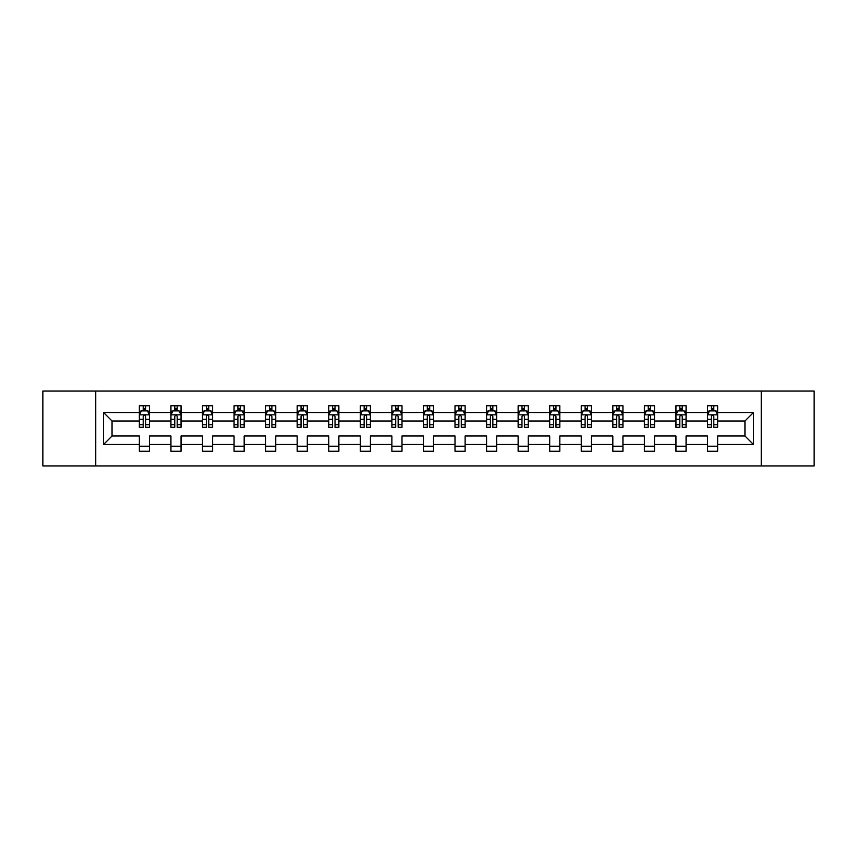 <?xml version="1.0" encoding="UTF-8"?>
<svg xmlns="http://www.w3.org/2000/svg" width="857" height="857" viewBox="0 0 857 857"><rect width="100%" height="100%" fill="white"/><g stroke="black" fill="none" stroke-linecap="round" stroke-linejoin="round"><path stroke-width="1.29" d="M761.241 465.929L814.15 465.929L814.15 391.071L761.241 391.071L761.241 465.929L95.759 465.929L95.759 391.071L42.85 391.071L42.85 465.929L95.759 465.929M717.641 444.483L717.641 435.988L744.947 435.988L753.453 444.483L717.641 444.483L717.641 451.264L707.518 451.264L707.518 444.483L686.071 444.483L686.071 451.264L675.959 451.264L675.959 444.483L654.512 444.483L654.512 451.264L644.389 451.264L644.389 444.483L622.943 444.483L622.943 451.264L612.83 451.264L612.83 444.483L591.384 444.483L591.384 451.264L581.26 451.264L581.26 444.483L559.814 444.483L559.814 451.264L549.701 451.264L549.701 444.483L528.255 444.483L528.255 451.264L518.131 451.264L518.131 444.483L496.685 444.483L496.685 451.264L486.572 451.264L486.572 444.483L465.126 444.483L465.126 451.264L455.003 451.264L455.003 444.483L433.556 444.483L433.556 451.264L423.444 451.264L423.444 444.483L401.997 444.483L401.997 451.264L391.874 451.264L391.874 444.483L370.428 444.483L370.428 451.264L360.315 451.264L360.315 444.483L338.869 444.483L338.869 451.264L328.745 451.264L328.745 444.483L307.299 444.483L307.299 451.264L297.186 451.264L297.186 444.483L275.74 444.483L275.74 451.264L265.616 451.264L265.616 444.483L244.17 444.483L244.17 451.264L234.057 451.264L234.057 444.483L212.611 444.483L212.611 451.264L202.488 451.264L202.488 444.483L181.041 444.483L181.041 451.264L170.929 451.264L170.929 444.483L149.482 444.483L149.482 451.264L139.359 451.264L139.359 444.483L103.547 444.483L103.547 412.517L139.359 412.517L139.359 405.736L149.482 405.736L149.482 412.517L170.929 412.517L170.929 405.736L181.041 405.736L181.041 412.517L202.488 412.517L202.488 405.736L212.611 405.736L212.611 412.517L234.057 412.517L234.057 405.736L244.17 405.736L244.17 412.517L265.616 412.517L265.616 405.736L275.74 405.736L275.74 412.517L297.186 412.517L297.186 405.736L307.299 405.736L307.299 412.517L328.745 412.517L328.745 405.736L338.869 405.736L338.869 412.517L360.315 412.517L360.315 405.736L370.428 405.736L370.428 412.517L391.874 412.517L391.874 405.736L401.997 405.736L401.997 412.517L423.444 412.517L423.444 405.736L433.556 405.736L433.556 412.517L455.003 412.517L455.003 405.736L465.126 405.736L465.126 412.517L486.572 412.517L486.572 405.736L496.685 405.736L496.685 412.517L518.131 412.517L518.131 405.736L528.255 405.736L528.255 412.517L549.701 412.517L549.701 405.736L559.814 405.736L559.814 412.517L581.26 412.517L581.26 405.736L591.384 405.736L591.384 412.517L612.83 412.517L612.83 405.736L622.943 405.736L622.943 412.517L644.389 412.517L644.389 405.736L654.512 405.736L654.512 412.517L675.959 412.517L675.959 405.736L686.071 405.736L686.071 412.517L707.518 412.517L707.518 405.736L717.641 405.736L717.641 412.517L753.453 412.517L753.453 444.483M761.241 391.071L95.759 391.071M707.518 412.517L707.518 421.012L686.071 421.012L686.071 412.517M686.071 444.483L686.071 435.988L707.518 435.988L707.518 444.483M675.959 412.517L675.959 421.012L654.512 421.012L654.512 412.517M654.512 444.483L654.512 435.988L675.959 435.988L675.959 444.483M644.389 412.517L644.389 421.012L622.943 421.012L622.943 412.517M622.943 444.483L622.943 435.988L644.389 435.988L644.389 444.483M612.83 412.517L612.83 421.012L591.384 421.012L591.384 412.517M591.384 444.483L591.384 435.988L612.83 435.988L612.83 444.483M581.26 412.517L581.26 421.012L559.814 421.012L559.814 412.517M559.814 444.483L559.814 435.988L581.26 435.988L581.26 444.483M549.701 412.517L549.701 421.012L528.255 421.012L528.255 412.517M528.255 444.483L528.255 435.988L549.701 435.988L549.701 444.483M518.131 412.517L518.131 421.012L496.685 421.012L496.685 412.517M496.685 444.483L496.685 435.988L518.131 435.988L518.131 444.483M486.572 412.517L486.572 421.012L465.126 421.012L465.126 412.517M465.126 444.483L465.126 435.988L486.572 435.988L486.572 444.483M455.003 412.517L455.003 421.012L433.556 421.012L433.556 412.517M433.556 444.483L433.556 435.988L455.003 435.988L455.003 444.483M423.444 412.517L423.444 421.012L401.997 421.012L401.997 412.517M401.997 444.483L401.997 435.988L423.444 435.988L423.444 444.483M391.874 412.517L391.874 421.012L370.428 421.012L370.428 412.517M370.428 444.483L370.428 435.988L391.874 435.988L391.874 444.483M360.315 412.517L360.315 421.012L338.869 421.012L338.869 412.517M338.869 444.483L338.869 435.988L360.315 435.988L360.315 444.483M328.745 412.517L328.745 421.012L307.299 421.012L307.299 412.517M307.299 444.483L307.299 435.988L328.745 435.988L328.745 444.483M297.186 412.517L297.186 421.012L275.74 421.012L275.74 412.517M275.74 444.483L275.74 435.988L297.186 435.988L297.186 444.483M265.616 412.517L265.616 421.012L244.17 421.012L244.17 412.517M244.17 444.483L244.17 435.988L265.616 435.988L265.616 444.483M234.057 412.517L234.057 421.012L212.611 421.012L212.611 412.517M212.611 444.483L212.611 435.988L234.057 435.988L234.057 444.483M202.488 412.517L202.488 421.012L181.041 421.012L181.041 412.517M181.041 444.483L181.041 435.988L202.488 435.988L202.488 444.483M170.929 412.517L170.929 421.012L149.482 421.012L149.482 412.517M149.482 444.483L149.482 435.988L170.929 435.988L170.929 444.483M139.359 412.517L139.359 421.012L112.053 421.012L112.053 435.988L139.359 435.988L139.359 444.483M103.547 412.517L112.053 421.012M744.947 435.988L744.947 421.012L717.641 421.012L717.641 412.517M711.364 410.792L713.795 410.792M679.805 410.792L682.226 410.792M648.235 410.792L650.667 410.792M616.676 410.792L619.097 410.792M585.106 410.792L587.538 410.792M553.547 410.792L555.968 410.792M521.977 410.792L524.409 410.792M490.418 410.792L492.839 410.792M458.849 410.792L461.28 410.792M427.289 410.792L429.711 410.792M395.72 410.792L398.151 410.792M364.161 410.792L366.582 410.792M332.591 410.792L335.023 410.792M301.032 410.792L303.453 410.792M269.462 410.792L271.894 410.792M237.903 410.792L240.324 410.792M206.333 410.792L208.765 410.792M174.774 410.792L177.195 410.792M143.205 410.792L145.636 410.792M139.359 446.208L149.482 446.208M170.929 446.208L181.041 446.208M202.488 446.208L212.611 446.208M234.057 446.208L244.17 446.208M265.616 446.208L275.74 446.208M297.186 446.208L307.299 446.208M328.745 446.208L338.869 446.208M360.315 446.208L370.428 446.208M391.874 446.208L401.997 446.208M423.444 446.208L433.556 446.208M455.003 446.208L465.126 446.208M486.572 446.208L496.685 446.208M518.131 446.208L528.255 446.208M549.701 446.208L559.814 446.208M581.26 446.208L591.384 446.208M612.83 446.208L622.943 446.208M644.389 446.208L654.512 446.208M675.959 446.208L686.071 446.208M707.518 446.208L717.641 446.208M112.053 435.988L103.547 444.483M753.453 412.517L744.947 421.012M145.636 408.371L143.205 408.371M141.266 411.135L139.359 411.135L139.359 405.736L143.205 405.736L143.205 410.899M139.359 424.751L139.359 427.289L143.205 427.289L143.205 424.751L139.359 424.751L139.359 421.012M149.482 421.012L149.482 427.289L145.636 427.289L145.636 416.459C144.833 414.906 144.019 414.906 143.205 416.459L143.205 424.751M147.575 411.135L149.482 411.135L149.482 405.736L145.636 405.736L145.636 410.899M149.482 414.949L147.458 410.899L141.384 410.899L139.359 414.949M177.195 408.371L174.774 408.371M172.825 411.135L170.929 411.135L170.929 405.736L174.774 405.736L174.774 410.899M170.929 424.751L170.929 427.289L174.774 427.289L174.774 424.751L170.929 424.751L170.929 421.012M181.041 421.012L181.041 427.289L177.195 427.289L177.195 416.459C176.392 414.906 175.578 414.906 174.774 416.459L174.774 424.751M179.145 411.135L181.041 411.135L181.041 405.736L177.195 405.736L177.195 410.899M181.041 414.949L179.017 410.899L172.953 410.899L170.929 414.949M208.765 408.371L206.333 408.371M204.395 411.135L202.488 411.135L202.488 405.736L206.333 405.736L206.333 410.899M202.488 424.751L202.488 427.289L206.333 427.289L206.333 424.751L202.488 424.751L202.488 421.012M212.611 421.012L212.611 427.289L208.765 427.289L208.765 416.459C207.951 414.906 207.148 414.906 206.333 416.459L206.333 424.751M210.704 411.135L212.611 411.135L212.611 405.736L208.765 405.736L208.765 410.899M212.611 414.949L210.586 410.899L204.512 410.899L202.488 414.949M240.324 408.371L237.903 408.371M235.954 411.135L234.057 411.135L234.057 405.736L237.903 405.736L237.903 410.899M234.057 424.751L234.057 427.289L237.903 427.289L237.903 424.751L234.057 424.751L234.057 421.012M244.17 421.012L244.17 427.289L240.324 427.289L240.324 416.459C239.521 414.906 238.707 414.906 237.903 416.459L237.903 424.751M242.274 411.135L244.17 411.135L244.17 405.736L240.324 405.736L240.324 410.899M244.17 414.949L242.145 410.899L236.082 410.899L234.057 414.949M271.894 408.371L269.462 408.371M267.523 411.135L265.616 411.135L265.616 405.736L269.462 405.736L269.462 410.899M265.616 424.751L265.616 427.289L269.462 427.289L269.462 424.751L265.616 424.751L265.616 421.012M275.74 421.012L275.74 427.289L271.894 427.289L271.894 416.459C271.08 414.906 270.276 414.906 269.462 416.459L269.462 424.751M273.833 411.135L275.74 411.135L275.74 405.736L271.894 405.736L271.894 410.899M275.74 414.949L273.715 410.899L267.641 410.899L265.616 414.949M303.453 408.371L301.032 408.371M299.082 411.135L297.186 411.135L297.186 405.736L301.032 405.736L301.032 410.899M297.186 424.751L297.186 427.289L301.032 427.289L301.032 424.751L297.186 424.751L297.186 421.012M307.299 421.012L307.299 427.289L303.453 427.289L303.453 416.459C302.65 414.906 301.835 414.906 301.032 416.459L301.032 424.751M305.403 411.135L307.299 411.135L307.299 405.736L303.453 405.736L303.453 410.899M307.299 414.949L305.274 410.899L299.211 410.899L297.186 414.949M335.023 408.371L332.591 408.371M330.652 411.135L328.745 411.135L328.745 405.736L332.591 405.736L332.591 410.899M328.745 424.751L328.745 427.289L332.591 427.289L332.591 424.751L328.745 424.751L328.745 421.012M338.869 421.012L338.869 427.289L335.023 427.289L335.023 416.459C334.209 414.906 333.405 414.906 332.591 416.459L332.591 424.751M336.962 411.135L338.869 411.135L338.869 405.736L335.023 405.736L335.023 410.899M338.869 414.949L336.844 410.899L330.77 410.899L328.745 414.949M366.582 408.371L364.161 408.371M362.211 411.135L360.315 411.135L360.315 405.736L364.161 405.736L364.161 410.899M360.315 424.751L360.315 427.289L364.161 427.289L364.161 424.751L360.315 424.751L360.315 421.012M370.428 421.012L370.428 427.289L366.582 427.289L366.582 416.459C365.778 414.906 364.964 414.906 364.161 416.459L364.161 424.751M368.531 411.135L370.428 411.135L370.428 405.736L366.582 405.736L366.582 410.899M370.428 414.949L368.403 410.899L362.34 410.899L360.315 414.949M398.151 408.371L395.72 408.371M393.781 411.135L391.874 411.135L391.874 405.736L395.72 405.736L395.72 410.899M391.874 424.751L391.874 427.289L395.72 427.289L395.72 424.751L391.874 424.751L391.874 421.012M401.997 421.012L401.997 427.289L398.151 427.289L398.151 416.459C397.337 414.906 396.534 414.906 395.72 416.459L395.72 424.751M400.09 411.135L401.997 411.135L401.997 405.736L398.151 405.736L398.151 410.899M401.997 414.949L399.973 410.899L393.899 410.899L391.874 414.949M429.711 408.371L427.289 408.371M425.34 411.135L423.444 411.135L423.444 405.736L427.289 405.736L427.289 410.899M423.444 424.751L423.444 427.289L427.289 427.289L427.289 424.751L423.444 424.751L423.444 421.012M433.556 421.012L433.556 427.289L429.711 427.289L429.711 416.459C428.907 414.906 428.093 414.906 427.289 416.459L427.289 424.751M431.66 411.135L433.556 411.135L433.556 405.736L429.711 405.736L429.711 410.899M433.556 414.949L431.532 410.899L425.468 410.899L423.444 414.949M461.28 408.371L458.849 408.371M456.91 411.135L455.003 411.135L455.003 405.736L458.849 405.736L458.849 410.899M455.003 424.751L455.003 427.289L458.849 427.289L458.849 424.751L455.003 424.751L455.003 421.012M465.126 421.012L465.126 427.289L461.28 427.289L461.28 416.459C460.466 414.906 459.663 414.906 458.849 416.459L458.849 424.751M463.219 411.135L465.126 411.135L465.126 405.736L461.28 405.736L461.28 410.899M465.126 414.949L463.101 410.899L457.027 410.899L455.003 414.949M492.839 408.371L490.418 408.371M488.469 411.135L486.572 411.135L486.572 405.736L490.418 405.736L490.418 410.899M486.572 424.751L486.572 427.289L490.418 427.289L490.418 424.751L486.572 424.751L486.572 421.012M496.685 421.012L496.685 427.289L492.839 427.289L492.839 416.459C492.036 414.906 491.222 414.906 490.418 416.459L490.418 424.751M494.789 411.135L496.685 411.135L496.685 405.736L492.839 405.736L492.839 410.899M496.685 414.949L494.66 410.899L488.597 410.899L486.572 414.949M524.409 408.371L521.977 408.371M520.038 411.135L518.131 411.135L518.131 405.736L521.977 405.736L521.977 410.899M518.131 424.751L518.131 427.289L521.977 427.289L521.977 424.751L518.131 424.751L518.131 421.012M528.255 421.012L528.255 427.289L524.409 427.289L524.409 416.459C523.595 414.906 522.791 414.906 521.977 416.459L521.977 424.751M526.348 411.135L528.255 411.135L528.255 405.736L524.409 405.736L524.409 410.899M528.255 414.949L526.23 410.899L520.156 410.899L518.131 414.949M555.968 408.371L553.547 408.371M551.597 411.135L549.701 411.135L549.701 405.736L553.547 405.736L553.547 410.899M549.701 424.751L549.701 427.289L553.547 427.289L553.547 424.751L549.701 424.751L549.701 421.012M559.814 421.012L559.814 427.289L555.968 427.289L555.968 416.459C555.165 414.906 554.35 414.906 553.547 416.459L553.547 424.751M557.918 411.135L559.814 411.135L559.814 405.736L555.968 405.736L555.968 410.899M559.814 414.949L557.789 410.899L551.726 410.899L549.701 414.949M587.538 408.371L585.106 408.371M583.167 411.135L581.26 411.135L581.26 405.736L585.106 405.736L585.106 410.899M581.26 424.751L581.26 427.289L585.106 427.289L585.106 424.751L581.26 424.751L581.26 421.012M591.384 421.012L591.384 427.289L587.538 427.289L587.538 416.459C586.724 414.906 585.92 414.906 585.106 416.459L585.106 424.751M589.477 411.135L591.384 411.135L591.384 405.736L587.538 405.736L587.538 410.899M591.384 414.949L589.359 410.899L583.285 410.899L581.26 414.949M619.097 408.371L616.676 408.371M614.726 411.135L612.83 411.135L612.83 405.736L616.676 405.736L616.676 410.899M612.83 424.751L612.83 427.289L616.676 427.289L616.676 424.751L612.83 424.751L612.83 421.012M622.943 421.012L622.943 427.289L619.097 427.289L619.097 416.459C618.293 414.906 617.479 414.906 616.676 416.459L616.676 424.751M621.046 411.135L622.943 411.135L622.943 405.736L619.097 405.736L619.097 410.899M622.943 414.949L620.918 410.899L614.855 410.899L612.83 414.949M650.667 408.371L648.235 408.371M646.296 411.135L644.389 411.135L644.389 405.736L648.235 405.736L648.235 410.899M644.389 424.751L644.389 427.289L648.235 427.289L648.235 424.751L644.389 424.751L644.389 421.012M654.512 421.012L654.512 427.289L650.667 427.289L650.667 416.459C649.852 414.906 649.049 414.906 648.235 416.459L648.235 424.751M652.606 411.135L654.512 411.135L654.512 405.736L650.667 405.736L650.667 410.899M654.512 414.949L652.488 410.899L646.414 410.899L644.389 414.949M682.226 408.371L679.805 408.371M677.855 411.135L675.959 411.135L675.959 405.736L679.805 405.736L679.805 410.899M675.959 424.751L675.959 427.289L679.805 427.289L679.805 424.751L675.959 424.751L675.959 421.012M686.071 421.012L686.071 427.289L682.226 427.289L682.226 416.459C681.422 414.906 680.608 414.906 679.805 416.459L679.805 424.751M684.175 411.135L686.071 411.135L686.071 405.736L682.226 405.736L682.226 410.899M686.071 414.949L684.047 410.899L677.983 410.899L675.959 414.949M713.795 408.371L711.364 408.371M709.425 411.135L707.518 411.135L707.518 405.736L711.364 405.736L711.364 410.899M707.518 424.751L707.518 427.289L711.364 427.289L711.364 424.751L707.518 424.751L707.518 421.012M717.641 421.012L717.641 427.289L713.795 427.289L713.795 416.459C712.981 414.906 712.178 414.906 711.364 416.459L711.364 424.751M715.734 411.135L717.641 411.135L717.641 405.736L713.795 405.736L713.795 410.899M717.641 414.949L715.616 410.899L709.542 410.899L707.518 414.949M149.429 414.842L139.412 414.842M149.482 424.751L145.636 424.751M143.205 419.33L139.359 419.33M149.482 419.33L145.636 419.33M145.636 409.657L143.205 409.657M180.998 414.842L170.982 414.842M181.041 424.751L177.195 424.751M174.774 419.33L170.929 419.33M181.041 419.33L177.195 419.33M177.195 409.657L174.774 409.657M212.557 414.842L202.541 414.842M212.611 424.751L208.765 424.751M206.333 419.33L202.488 419.33M212.611 419.33L208.765 419.33M208.765 409.657L206.333 409.657M244.127 414.842L234.111 414.842M244.17 424.751L240.324 424.751M237.903 419.33L234.057 419.33M244.17 419.33L240.324 419.33M240.324 409.657L237.903 409.657M275.686 414.842L265.67 414.842M275.74 424.751L271.894 424.751M269.462 419.33L265.616 419.33M275.74 419.33L271.894 419.33M271.894 409.657L269.462 409.657M307.256 414.842L297.24 414.842M307.299 424.751L303.453 424.751M301.032 419.33L297.186 419.33M307.299 419.33L303.453 419.33M303.453 409.657L301.032 409.657M338.815 414.842L328.799 414.842M338.869 424.751L335.023 424.751M332.591 419.33L328.745 419.33M338.869 419.33L335.023 419.33M335.023 409.657L332.591 409.657M370.385 414.842L360.368 414.842M370.428 424.751L366.582 424.751M364.161 419.33L360.315 419.33M370.428 419.33L366.582 419.33M366.582 409.657L364.161 409.657M401.944 414.842L391.928 414.842M401.997 424.751L398.151 424.751M395.72 419.33L391.874 419.33M401.997 419.33L398.151 419.33M398.151 409.657L395.72 409.657M433.503 414.842L423.497 414.842M433.556 424.751L429.711 424.751M427.289 419.33L423.444 419.33M433.556 419.33L429.711 419.33M429.711 409.657L427.289 409.657M465.072 414.842L455.056 414.842M465.126 424.751L461.28 424.751M458.849 419.33L455.003 419.33M465.126 419.33L461.28 419.33M461.28 409.657L458.849 409.657M496.632 414.842L486.615 414.842M496.685 424.751L492.839 424.751M490.418 419.33L486.572 419.33M496.685 419.33L492.839 419.33M492.839 409.657L490.418 409.657M528.201 414.842L518.185 414.842M528.255 424.751L524.409 424.751M521.977 419.33L518.131 419.33M528.255 419.33L524.409 419.33M524.409 409.657L521.977 409.657M559.76 414.842L549.744 414.842M559.814 424.751L555.968 424.751M553.547 419.33L549.701 419.33M559.814 419.33L555.968 419.33M555.968 409.657L553.547 409.657M591.33 414.842L581.314 414.842M591.384 424.751L587.538 424.751M585.106 419.33L581.26 419.33M591.384 419.33L587.538 419.33M587.538 409.657L585.106 409.657M622.889 414.842L612.873 414.842M622.943 424.751L619.097 424.751M616.676 419.33L612.83 419.33M622.943 419.33L619.097 419.33M619.097 409.657L616.676 409.657M654.459 414.842L644.443 414.842M654.512 424.751L650.667 424.751M648.235 419.33L644.389 419.33M654.512 419.33L650.667 419.33M650.667 409.657L648.235 409.657M686.018 414.842L676.002 414.842M686.071 424.751L682.226 424.751M679.805 419.33L675.959 419.33M686.071 419.33L682.226 419.33M682.226 409.657L679.805 409.657M717.588 414.842L707.571 414.842M717.641 424.751L713.795 424.751M711.364 419.33L707.518 419.33M717.641 419.33L713.795 419.33M713.795 409.657L711.364 409.657"/></g></svg>
